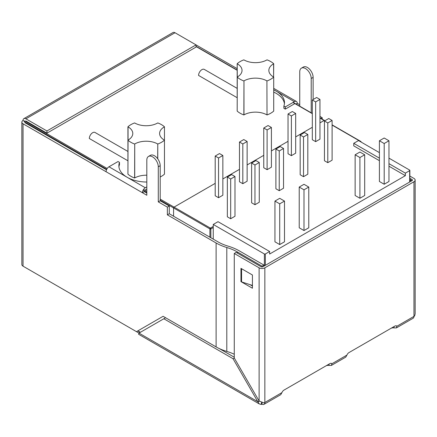 <?xml version="1.0" encoding="UTF-8"?>
<svg xmlns="http://www.w3.org/2000/svg" width="437" height="437" viewBox="0 0 437 437"><rect width="100%" height="100%" fill="white"/><g stroke="black" fill="none" stroke-linecap="round" stroke-linejoin="round"><path stroke-width="0.66" d="M164.459 126.796L164.459 140.162L164.459 126.796A21.626 12.487 0 0 0 157.768 122.934L157.664 122.994A16.218 9.363 0 0 1 134.722 122.994L134.618 122.934A21.626 12.487 0 0 0 127.926 126.796L127.926 160.789L89.323 138.502A4.731 2.731 120 0 1 91.388 133.738A4.731 2.731 120 0 1 95.031 132.471L127.926 151.464M324.937 120.727L324.456 120.448A0.677 0.388 120 0 0 324.117 120.481L319.96 122.884L324.117 120.481A0.677 0.388 120 0 1 324.456 120.448L319.96 117.853M210.852 237.75L210.852 228.917L213.245 227.54A0.677 0.388 60 0 0 212.764 226.71L210.377 228.092A0.677 0.388 120 0 0 209.897 228.917A0.677 0.388 0 0 0 210.852 228.917A0.677 0.388 -120 0 0 210.377 228.092L174.057 207.122L215.201 183.365L174.057 207.122A0.677 0.388 120 0 0 173.576 207.946L173.576 216.228L173.576 207.946A0.677 0.388 120 0 1 174.057 207.122L160.193 199.119M222.848 178.952L239.481 169.348L222.848 178.952M247.129 164.935L263.757 155.332L247.129 164.935M271.404 150.918L288.032 141.315L271.404 150.918M295.68 136.901L312.313 127.298L295.68 136.901M157.664 158.724L157.768 144.024A21.626 12.487 0 0 0 164.459 140.162L164.459 174.155A21.626 12.487 180 0 1 160.193 176.99M237.28 63.78A16.218 9.363 180 0 1 242.032 70.406A16.218 9.363 180 0 1 237.28 77.027L237.176 63.72A21.626 12.487 180 0 1 243.862 59.858L243.972 59.918A16.218 9.363 180 0 0 266.914 59.918L267.018 59.858A21.626 12.487 180 0 1 273.709 63.72L273.6 77.027A16.218 9.363 180 0 1 268.853 70.406A16.218 9.363 180 0 1 273.6 63.78L273.709 63.72M267.018 80.949A21.626 12.487 180 0 0 273.709 77.087L273.709 111.08A21.626 12.487 180 0 1 267.018 114.942L266.914 80.889L267.018 114.942M237.28 77.027L237.176 111.08A21.626 12.487 180 0 0 243.862 114.942L243.972 114.882A16.218 9.363 180 0 1 266.914 114.882M237.176 63.72L237.176 97.713L198.573 75.426A4.731 2.731 -60 0 1 200.638 70.663A4.731 2.731 -60 0 1 204.281 69.396L237.176 88.389M243.972 114.882L243.972 80.889L243.862 114.942M127.926 126.796L128.036 126.856A16.218 9.363 0 0 1 132.782 133.476A16.218 9.363 0 0 1 128.036 140.102L127.926 174.155A21.626 12.487 180 0 0 134.618 178.017L134.722 177.957A16.218 9.363 180 0 1 146.816 175.221M157.664 143.964A16.218 9.363 0 0 0 134.722 143.964L134.618 178.017M157.768 144.024L157.768 158.871M243.862 80.949A21.626 12.487 180 0 1 237.176 77.087M243.972 80.889A16.218 9.363 180 0 1 266.914 80.889M164.356 126.856A16.218 9.363 0 0 0 159.603 133.476A16.218 9.363 0 0 0 164.356 140.102M127.926 140.162A21.626 12.487 0 0 0 134.618 144.024M388.968 163.662L405.361 173.128L409.66 170.643A0.677 0.388 0 0 0 409.857 170.37A0.677 0.388 0 0 0 409.66 170.091L388.968 158.145M213.245 224.449L218.025 221.69L269.634 251.488L265.335 253.973A0.677 0.388 180 0 1 264.38 253.973L213.245 224.449L213.245 226.989L212.764 226.71M405.361 173.128L405.361 175.669L269.634 254.028L269.634 251.488M359.913 198.261L364.693 195.503L364.693 154.78L359.913 152.021L355.134 154.78L355.134 195.503L359.913 198.261L359.913 157.538L364.693 154.78M324.451 121.005L324.451 160.74L327.794 162.673L332.098 160.188L332.098 120.454L328.75 118.525L324.451 121.005L327.794 122.939L332.098 120.454M300.175 135.022L300.175 174.756L303.518 176.685L307.817 174.205L307.817 134.47L304.474 132.542L300.175 135.022L303.518 136.956L307.817 134.47M251.619 163.056L251.619 202.79L254.962 204.718L259.267 202.238L259.267 162.504L255.918 160.576L251.619 163.056L254.962 164.989L259.267 162.504M288.032 113.997L288.032 153.731L291.381 155.665L295.68 153.179L295.68 113.445L292.337 111.517L288.032 113.997L291.381 115.931L295.68 113.445M239.481 142.03L239.481 181.765L242.825 183.693L247.129 181.213L247.129 141.479L243.78 139.55L239.481 142.03L242.825 143.964L247.129 141.479M379.409 152.628L358.526 140.572L353.746 143.331L353.746 145.865L379.409 160.685M388.968 166.202L405.361 175.669M263.757 128.014L263.757 167.748L267.105 169.682L271.404 167.196L271.404 127.462L268.056 125.534L263.757 128.014L267.105 129.947L271.404 127.462M227.344 177.072L227.344 216.807L230.687 218.735L234.986 216.255L234.986 176.521L231.643 174.592L227.344 177.072L230.687 179.006L234.986 176.521M275.894 149.039L275.894 188.773L279.243 190.701L283.542 188.221L283.542 148.487L280.199 146.559L275.894 149.039L279.243 150.973L283.542 148.487M312.313 99.98L312.313 139.714L315.656 141.648L319.96 139.163L319.96 99.428L316.612 97.5L312.313 99.98L315.656 101.914L319.96 99.428M215.201 156.047L215.201 195.781L218.549 197.71L222.848 195.23L222.848 155.496L219.505 153.567L215.201 156.047L218.549 157.981L222.848 155.496M284.498 201.08L284.498 241.803L279.718 244.562L274.939 241.803L274.939 201.08L279.718 203.839L284.498 201.08L279.718 198.316L274.939 201.08M308.773 187.063L308.773 227.786L303.999 230.545L299.219 227.786L299.219 187.063L303.999 189.822L308.773 187.063L303.999 184.299L299.219 187.063M384.189 184.245L388.968 181.486L388.968 140.763L384.189 138.005L379.409 140.763L379.409 181.486L384.189 184.245L384.189 143.522L388.968 140.763M213.245 227.54L213.245 239.126M353.746 143.331L379.409 158.145M218.549 157.981L218.549 197.71M327.794 122.939L327.794 162.673M315.656 101.914L315.656 141.648M303.518 136.956L303.518 176.685M279.243 150.973L279.243 190.701M254.962 164.989L254.962 204.718M230.687 179.006L230.687 218.735M291.381 115.931L291.381 155.665M267.105 129.947L267.105 169.682M242.825 143.964L242.825 183.693M303.999 230.545L303.999 189.822M279.718 244.562L279.718 203.839M355.134 154.78L359.913 157.538M379.409 140.763L384.189 143.522M252.433 285.432L241.574 281.914L241.574 268.782M252.433 274.999L240.962 268.373L240.962 281.619L252.433 288.24L252.433 274.999M250.068 284.667L252.433 286.033M240.962 281.619L241.574 281.264M409.857 179.367L411.097 180.082L409.857 180.792M411.097 181.186L411.097 180.082M263.899 266.166L263.899 265.062L239.4 250.914A45.956 26.531 0 0 0 228.043 246.118A40.554 23.412 0 0 1 218.025 241.885L169.277 213.742L169.277 206.018L160.193 200.774L158.287 201.878L158.287 166.781A8.112 4.681 60 0 0 154.742 158.62A8.112 4.681 60 0 0 148.493 156.446L150.404 155.343A8.112 4.681 60 0 1 156.654 157.517A8.112 4.681 60 0 1 160.193 165.678L160.193 200.774M261.987 266.947L261.987 266.166L237.488 252.018A43.258 24.975 -0 0 0 226.798 247.506A43.258 24.975 180 0 1 216.113 242.988L167.366 214.846L169.277 213.742M234.27 354.26A43.258 24.975 -0 0 0 226.798 351.424A43.258 24.975 180 0 1 216.113 346.907L216.113 242.988M261.987 266.166L263.899 265.062M322.206 119.154L322.206 117.722L320.971 118.438M167.366 214.846L167.366 207.122L169.277 206.018M296.024 104.033L297.258 103.323A4.053 2.343 120 0 0 296.417 101.466A4.053 2.343 120 0 0 294.391 101.668L276.233 91.18A28.181 16.273 0 0 1 284.487 102.69A28.181 16.273 0 0 1 283.87 106.076L283.87 108.283L285.312 109.113L294.391 103.875M284.421 103.793A28.181 16.273 0 0 0 276.233 93.387A28.181 16.273 0 0 0 273.709 92.098M273.709 89.727L276.233 91.18A28.181 16.273 0 0 0 273.709 89.891M146.816 182.032A28.181 16.273 0 0 1 127.123 177.269L145.286 187.752A4.053 2.343 120 0 0 142.418 192.717L106.098 171.746A4.053 2.343 -60 0 1 108.966 166.781L127.123 177.269A28.181 16.273 0 0 1 118.869 165.76A28.181 16.273 0 0 1 119.487 162.373L119.487 164.58A28.181 16.273 0 0 0 118.935 166.863M313.127 99.516L313.127 77.387A8.112 4.681 -120 0 0 309.587 69.221A8.112 4.681 -120 0 0 303.333 67.052L301.421 68.156A8.112 4.681 -120 0 0 299.744 71.865L299.744 106.41M311.215 113.036L311.215 78.491A8.112 4.681 -120 0 0 307.675 70.324A8.112 4.681 -120 0 0 301.421 68.156M311.887 113.194L312.313 112.954M283.87 106.076L285.312 106.907L294.391 101.668M285.312 106.907L285.312 109.113M146.816 193.05L144.33 191.614L142.418 192.717L146.816 195.257L146.816 160.16A8.112 4.681 60 0 1 148.493 156.446M119.487 162.373L118.045 161.537L108.966 166.781M145.286 187.752L146.816 186.867M145.286 189.958L146.816 189.074M259.168 403.87L138.573 334.245L138.982 333.109L257.874 401.75L259.119 401.029L259.119 267.821L234.27 253.476L234.27 357.99L259.119 401.029L263.932 402.87A4.053 2.343 180 0 0 264.855 402.472A4.053 2.343 60 0 1 264.019 404.329A4.053 2.343 60 0 1 261.987 404.127A4.053 2.343 120 0 1 261.179 404.46L259.168 403.87L257.988 402.029L233.025 358.706L163.831 318.759L165.596 317.743M412.053 180.634A1.349 0.781 0 0 0 412.446 180.082A1.349 0.781 0 0 0 412.053 179.531L412.053 180.634L262.943 266.717A1.349 0.781 180 0 1 261.031 266.717L236.182 252.373L234.27 253.476M259.119 267.821A4.053 2.343 -0 0 0 264.855 267.821L264.855 402.472L281.936 392.612L280.745 394.671L264.019 404.329M329.023 364.103L329.023 365.425L331.399 365.425L331.891 363.77L331.099 363.311M394.016 326.581L394.016 327.897L396.397 327.897L396.883 326.242A3.381 1.95 -60 0 0 396.534 325.936A3.381 1.95 -60 0 0 394.846 326.1L348.966 352.588A3.381 1.95 -60 0 0 346.929 355.084L345.738 357.144L331.399 365.425M264.855 267.821L413.965 181.737A4.053 2.343 0 0 0 415.15 180.082L415.15 313.815L414.653 315.853A4.053 2.343 180 0 1 413.965 316.383L396.883 326.242L396.091 325.789M415.15 180.082A4.053 2.343 0 0 0 413.965 178.427L409.857 176.056M394.016 327.897A3.381 1.95 0 0 0 390.836 328.416L348.95 352.599M329.023 365.425A3.381 1.95 0 0 0 325.838 365.944L283.957 390.121M163.831 318.759L138.982 333.109L25.903 267.826A4.053 2.343 -120 0 0 25.903 267.826M396.397 327.897L413.123 318.24A4.053 2.343 -120 0 0 413.965 316.383L413.965 181.737M409.857 178.263L412.053 179.531M281.936 392.612A3.381 1.95 -60 0 1 283.974 390.115L329.853 363.628A3.381 1.95 -60 0 1 331.541 363.458A3.381 1.95 -60 0 1 331.891 363.77L346.929 355.084M259.261 401.193L257.988 402.029M139.354 332.89L139.785 332.147L137.726 330.956M261.987 402.242L261.987 404.127M261.692 402.155L261.179 404.46M234.27 357.22L219.276 348.562M233.025 358.706L234.27 357.99M24.363 121.251L23.035 120.481A4.053 2.343 60 0 1 23.877 118.629L172.981 32.54A4.053 2.343 60 0 1 175.013 32.742L237.176 68.631M297.258 103.323L299.744 104.754M319.96 116.428L322.206 117.722M167.366 207.122L158.287 201.878M106.098 171.746L23.035 123.797L23.035 266.166L136.486 331.667L163.099 316.301L216.113 346.907M106.519 169.785L24.947 122.693M23.035 266.166A4.053 2.343 180 0 1 21.85 264.511L21.85 122.141A4.053 2.343 0 0 0 23.035 123.797M23.035 120.481A4.053 2.343 0 0 0 21.85 122.141M23.877 118.629A4.053 2.343 60 0 1 25.903 118.826L46.934 130.969L46.934 133.176L25.903 121.033M46.934 133.176L196.038 47.092L196.038 44.885L46.934 130.969M273.6 77.027L273.6 63.78M128.036 140.102L128.036 126.856M134.722 177.957L134.722 143.964M196.038 46.541L237.176 70.286M292.959 102.493L312.313 113.669M319.96 118.083L324.735 120.841M24.472 121.311A0.677 0.388 0 0 0 24.275 121.59A0.677 0.388 0 0 0 24.472 121.863A0.677 0.388 -60 0 1 24.947 121.033L107.191 168.518M143.511 189.489L146.816 191.395M137.923 330.842L140.414 332.278M24.472 121.863L106.71 169.343M143.036 190.314L146.816 192.498M160.193 200.222L209.897 228.917L209.897 237.198M24.947 121.033A0.677 0.388 -120 0 0 24.614 121A0.677 0.677 0 0 0 24.275 121.59M409.66 170.643L409.66 182.011M360.913 141.73A0.677 0.388 120 0 0 360.776 141.419A0.677 0.388 120 0 0 360.438 141.451L332.098 125.091M360.246 141.561L360.438 141.451A0.677 0.388 60 0 1 360.82 141.894M361.104 142.058A0.677 0.388 0 0 0 361.115 142.003A0.677 0.677 0 0 0 360.776 141.419L332.098 124.862M264.38 253.973L264.38 265.893M265.335 253.973L265.335 265.341M226.798 351.424L226.798 247.506M237.488 253.121L237.488 252.018M311.215 78.491L313.127 77.387M160.193 165.678L158.287 166.781M175.013 32.742L25.903 118.826M312.313 113.44L293.156 102.378M237.176 70.057L196.038 46.311M409.857 170.37L409.857 181.896M273.709 88.356L296.417 101.466"/></g></svg>
